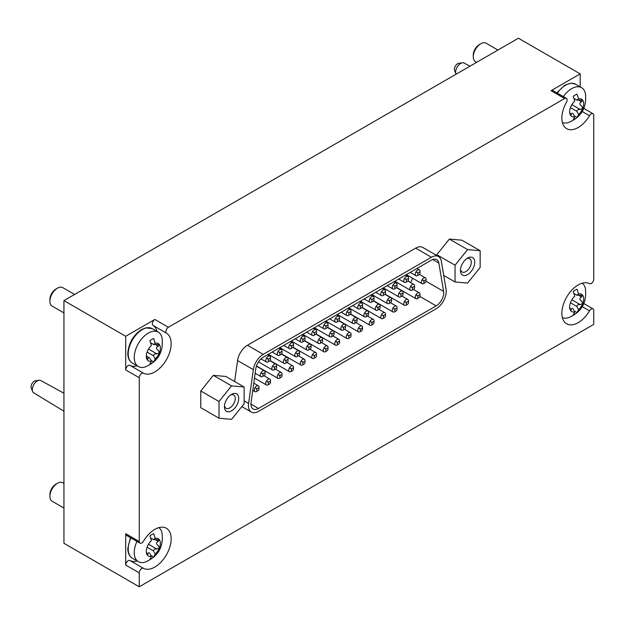 <?xml version="1.0" encoding="UTF-8"?>
<svg xmlns="http://www.w3.org/2000/svg" width="625" height="625" viewBox="0 0 625 625"><rect width="100%" height="100%" fill="white"/><g stroke="black" fill="none" stroke-linecap="round" stroke-linejoin="round"><path stroke-width="0.94" d="M438.531 256.539A14.203 8.203 120 0 0 431.43 257.242L263.219 354.359A14.203 8.203 120 0 0 253.328 369.656L248.578 403.477A14.203 8.203 120 0 0 251.367 412.078A14.203 8.203 120 0 0 258.477 411.375L436.172 308.781A14.203 8.203 120 0 0 446.062 289.461L441.32 261.117A14.203 8.203 120 0 0 438.531 256.539L422.758 247.438A14.203 8.203 120 0 0 415.656 248.141L247.453 345.258A14.203 8.203 120 0 0 237.562 360.547L234.617 381.508M140 543.164L126.438 535.336A3.555 2.047 120 0 1 125.703 533.711L125.703 565.055A3.555 2.047 120 0 1 127.234 561.5A3.555 2.047 120 0 1 129.953 560.508L143.516 568.336A23.078 13.328 120 0 0 166.484 554.695A23.078 13.328 120 0 0 166.375 528.234A23.078 13.328 120 0 0 143.516 541.172A3.555 2.047 120 0 1 140 543.164A3.555 2.047 120 0 1 139.266 541.539L139.266 377.75A3.555 2.047 120 0 1 140.789 374.195A3.555 2.047 120 0 1 143.516 373.203A23.078 13.328 120 0 0 166.375 359.75A23.078 13.328 120 0 0 166.594 333.234A3.555 2.047 120 0 1 166.094 330.375A3.555 2.047 120 0 1 168.406 327.281L564.609 98.531A3.555 2.047 120 0 1 566.383 98.352A3.555 2.047 120 0 1 566.422 102.398A23.078 13.328 120 0 0 566.641 128.664A23.078 13.328 120 0 0 589.5 115.719A3.555 2.047 120 0 1 593.016 113.727A3.555 2.047 120 0 1 593.75 115.352L593.75 279.148A3.555 2.047 120 0 1 592.219 282.695A3.555 2.047 120 0 1 589.5 283.688A23.078 13.328 120 0 0 566.531 297.336A23.078 13.328 120 0 0 566.641 323.789A23.078 13.328 120 0 0 589.5 310.852A3.555 2.047 120 0 1 593.016 308.859A3.555 2.047 120 0 1 593.75 310.484L593.75 324.391L139.266 586.781L63.938 543.297L63.938 300.609L518.422 38.219L580.188 73.875L551.055 90.703L564.609 98.531M143.516 568.336A3.555 2.047 120 0 0 140.789 569.328A3.555 2.047 120 0 0 139.266 572.883L139.266 586.781M225.891 376.469L213.336 375.352L200.781 390.969L200.781 407.703L219.016 418.234L231.57 419.352L244.125 403.734L244.125 386.992L225.891 376.469M480.156 250.727L467.602 249.602L455.047 265.219L455.047 281.961L467.602 283.078L480.156 267.461L480.156 250.727L461.922 240.195L449.367 239.078L436.812 254.695L436.812 255.555M157.078 331.422A23.078 13.328 120 0 0 153.031 325.406A3.555 2.047 120 0 1 152.531 322.547A3.555 2.047 120 0 1 154.844 319.453L125.703 336.273L63.938 300.609M125.703 336.273L125.703 369.922L139.266 377.75M580.188 86.867L580.188 73.875M566.383 98.352L552.828 90.523A3.555 2.047 120 0 0 551.055 90.703M125.703 369.922A3.555 2.047 120 0 1 127.234 366.367A3.555 2.047 120 0 1 129.953 365.375A23.078 13.328 120 0 0 137.188 365.867M129.953 560.508A23.078 13.328 120 0 0 137.188 561M63.938 411.188L33.719 392.852A7.102 4.102 -60 0 1 32.617 391.484A7.102 4.102 -60 0 1 37.32 380.922A7.102 4.102 -60 0 1 39.086 380.273A7.102 4.102 -60 0 1 40.82 380.547L63.938 393.227M32.617 391.484L31.25 388.078A4.617 2.664 -60 0 1 32 383.648A4.617 2.664 -60 0 1 35.453 380.797L39.086 380.273M456.062 74.219A7.102 4.102 -60 0 1 455.969 74A7.102 4.102 -60 0 1 460.672 63.438A7.102 4.102 -60 0 1 462.437 62.789A7.102 4.102 -60 0 1 464.172 63.062L469.922 66.219M455.969 74L454.602 70.594A4.617 2.664 -60 0 1 455.344 66.164A4.617 2.664 -60 0 1 458.805 63.305L462.437 62.789M244.125 386.992L231.57 385.875L213.336 375.352M231.57 385.875L219.016 401.492L200.781 390.969M219.016 401.492L219.016 418.234M231.57 410.859A10.102 5.836 -60 0 1 224.422 406.734A10.102 5.836 -60 0 1 231.57 394.367A10.102 5.836 -60 0 1 238.711 398.492A10.102 5.836 -60 0 1 231.57 410.859M467.602 249.602L449.367 239.078M455.047 265.219L436.812 254.695M455.047 281.961L443.711 275.414M467.602 274.586A10.102 5.836 -60 0 1 460.453 270.469A10.102 5.836 -60 0 1 467.602 258.094A10.102 5.836 -60 0 1 474.742 262.219A10.102 5.836 -60 0 1 467.602 274.586M258.477 408.477L436.172 305.883A10.656 6.148 120 0 0 443.594 291.391L438.844 263.047A10.656 6.148 120 0 0 436.75 259.617A10.656 6.148 120 0 0 431.43 260.141L263.219 357.258A10.656 6.148 120 0 0 255.797 368.727L251.055 402.555A10.656 6.148 120 0 0 253.148 409.008A10.656 6.148 120 0 0 258.477 408.477L250.938 404.125M410.602 282.57A10.656 6.148 120 0 0 412.445 278.148M230.641 394.969A7.656 4.422 -60 0 1 233.664 394.984A7.656 4.422 -60 0 1 234.844 401.117A7.656 4.422 -60 0 1 229.836 407.867A7.656 4.422 -60 0 1 226.008 408.25A7.656 4.422 -60 0 1 224.484 405.633M466.672 258.695A7.656 4.422 -60 0 1 469.695 258.711A7.656 4.422 -60 0 1 470.875 264.852A7.656 4.422 -60 0 1 465.867 271.594A7.656 4.422 -60 0 1 462.039 271.977A7.656 4.422 -60 0 1 460.516 269.367M424.477 282.953A3.375 1.945 -60 0 1 423.734 283.523A3.375 1.945 -60 0 1 422.047 283.688A3.375 1.945 -60 0 1 422.047 279.789A3.375 1.945 -60 0 1 425.422 277.844A3.375 1.945 -60 0 1 426 280.32M424.984 282.797A1.602 0.922 -60 0 1 424.008 281.406A1.602 0.922 -60 0 1 425.969 280.273A1.602 0.922 -60 0 1 424.984 282.797M412.977 289.586A3.375 1.945 -60 0 1 412.234 290.156A3.375 1.945 -60 0 1 410.547 290.328A3.375 1.945 -60 0 1 410.547 286.43A3.375 1.945 -60 0 1 413.922 284.484A3.375 1.945 -60 0 1 414.5 286.961M413.484 289.438A1.602 0.922 -60 0 1 412.508 288.039A1.602 0.922 -60 0 1 414.469 286.914A1.602 0.922 -60 0 1 413.484 289.438L419.344 292.836A3.375 1.945 -60 0 1 419.922 295.312M401.477 296.227A3.375 1.945 -60 0 1 400.734 296.797A3.375 1.945 -60 0 1 399.047 296.969A3.375 1.945 -60 0 1 399.047 293.07A3.375 1.945 -60 0 1 402.422 291.125A3.375 1.945 -60 0 1 403 293.602M401.984 296.078A1.602 0.922 -60 0 1 401.008 294.68A1.602 0.922 -60 0 1 402.969 293.555A1.602 0.922 -60 0 1 401.984 296.078M389.977 302.867A3.375 1.945 -60 0 1 389.234 303.438A3.375 1.945 -60 0 1 387.547 303.609A3.375 1.945 -60 0 1 387.547 299.711A3.375 1.945 -60 0 1 390.914 297.766A3.375 1.945 -60 0 1 391.5 300.242M390.484 302.711A1.602 0.922 -60 0 1 389.508 301.32A1.602 0.922 -60 0 1 391.469 300.195A1.602 0.922 -60 0 1 390.484 302.711M378.477 309.508A3.375 1.945 -60 0 1 377.734 310.078A3.375 1.945 -60 0 1 376.047 310.242A3.375 1.945 -60 0 1 376.047 306.352A3.375 1.945 -60 0 1 379.414 304.406A3.375 1.945 -60 0 1 379.992 306.883M378.984 309.352A1.602 0.922 -60 0 1 378.008 307.961A1.602 0.922 -60 0 1 379.969 306.828A1.602 0.922 -60 0 1 378.984 309.352M366.977 316.148A3.375 1.945 -60 0 1 366.234 316.719A3.375 1.945 -60 0 1 364.547 316.883A3.375 1.945 -60 0 1 364.547 312.992A3.375 1.945 -60 0 1 367.914 311.039A3.375 1.945 -60 0 1 368.492 313.523M367.484 315.992A1.602 0.922 -60 0 1 366.508 314.602A1.602 0.922 -60 0 1 368.461 313.469A1.602 0.922 -60 0 1 367.484 315.992M355.477 322.789A3.375 1.945 -60 0 1 354.727 323.359A3.375 1.945 -60 0 1 353.047 323.523A3.375 1.945 -60 0 1 353.047 319.633A3.375 1.945 -60 0 1 356.414 317.68A3.375 1.945 -60 0 1 356.992 320.156M355.984 322.633A1.602 0.922 -60 0 1 355.008 321.242A1.602 0.922 -60 0 1 356.961 320.109A1.602 0.922 -60 0 1 355.984 322.633M343.977 329.43A3.375 1.945 -60 0 1 343.227 330A3.375 1.945 -60 0 1 341.547 330.164A3.375 1.945 -60 0 1 341.547 326.266A3.375 1.945 -60 0 1 344.914 324.32A3.375 1.945 -60 0 1 345.492 326.797M344.484 329.273A1.602 0.922 -60 0 1 343.508 327.883A1.602 0.922 -60 0 1 345.461 326.75A1.602 0.922 -60 0 1 344.484 329.273M332.477 336.062A3.375 1.945 -60 0 1 331.727 336.641A3.375 1.945 -60 0 1 330.047 336.805A3.375 1.945 -60 0 1 330.047 332.906A3.375 1.945 -60 0 1 333.414 330.961A3.375 1.945 -60 0 1 333.992 333.438M332.984 335.914A1.602 0.922 -60 0 1 332.008 334.523A1.602 0.922 -60 0 1 333.961 333.391A1.602 0.922 -60 0 1 332.984 335.914M320.977 342.703A3.375 1.945 -60 0 1 320.227 343.273A3.375 1.945 -60 0 1 318.539 343.445A3.375 1.945 -60 0 1 318.539 339.547A3.375 1.945 -60 0 1 321.914 337.602A3.375 1.945 -60 0 1 322.492 340.078M321.484 342.555A1.602 0.922 -60 0 1 320.508 341.156A1.602 0.922 -60 0 1 322.461 340.031A1.602 0.922 -60 0 1 321.484 342.555M309.477 349.344A3.375 1.945 -60 0 1 308.727 349.914A3.375 1.945 -60 0 1 307.039 350.086A3.375 1.945 -60 0 1 307.039 346.188A3.375 1.945 -60 0 1 310.414 344.242A3.375 1.945 -60 0 1 310.992 346.719M309.984 349.195A1.602 0.922 -60 0 1 309.008 347.797A1.602 0.922 -60 0 1 310.961 346.672A1.602 0.922 -60 0 1 309.984 349.195M297.977 355.984A3.375 1.945 -60 0 1 297.227 356.555A3.375 1.945 -60 0 1 295.539 356.727A3.375 1.945 -60 0 1 295.539 352.828A3.375 1.945 -60 0 1 298.914 350.883A3.375 1.945 -60 0 1 299.492 353.359M298.484 355.828A1.602 0.922 -60 0 1 297.508 354.438A1.602 0.922 -60 0 1 299.461 353.312A1.602 0.922 -60 0 1 298.484 355.828M286.477 362.625A3.375 1.945 -60 0 1 285.727 363.195A3.375 1.945 -60 0 1 284.039 363.359A3.375 1.945 -60 0 1 284.039 359.469A3.375 1.945 -60 0 1 287.414 357.523A3.375 1.945 -60 0 1 287.992 360M286.984 362.469A1.602 0.922 -60 0 1 286.008 361.078A1.602 0.922 -60 0 1 287.961 359.945A1.602 0.922 -60 0 1 286.984 362.469M274.977 369.266A3.375 1.945 -60 0 1 274.227 369.836A3.375 1.945 -60 0 1 272.539 370A3.375 1.945 -60 0 1 272.539 366.109A3.375 1.945 -60 0 1 275.914 364.156A3.375 1.945 -60 0 1 276.492 366.641M275.484 369.109A1.602 0.922 -60 0 1 274.508 367.719A1.602 0.922 -60 0 1 276.461 366.586A1.602 0.922 -60 0 1 275.484 369.109L281.336 372.508A3.375 1.945 -60 0 1 281.914 374.984M263.477 375.906A3.375 1.945 -60 0 1 262.727 376.477A3.375 1.945 -60 0 1 261.039 376.641A3.375 1.945 -60 0 1 261.039 372.75A3.375 1.945 -60 0 1 264.414 370.797A3.375 1.945 -60 0 1 264.992 373.273M263.984 375.75A1.602 0.922 -60 0 1 263.008 374.359A1.602 0.922 -60 0 1 264.961 373.227A1.602 0.922 -60 0 1 263.984 375.75L269.836 379.148A3.375 1.945 -60 0 1 270.414 381.625M418.406 274.977A3.375 1.945 -60 0 1 417.656 275.547A3.375 1.945 -60 0 1 415.969 275.711A3.375 1.945 -60 0 1 415.969 271.82A3.375 1.945 -60 0 1 419.344 269.867A3.375 1.945 -60 0 1 419.922 272.352M418.914 274.82A1.602 0.922 -60 0 1 417.93 273.43A1.602 0.922 -60 0 1 419.891 272.297A1.602 0.922 -60 0 1 418.914 274.82M406.906 281.617A3.375 1.945 -60 0 1 406.156 282.188A3.375 1.945 -60 0 1 404.469 282.352A3.375 1.945 -60 0 1 404.469 278.461A3.375 1.945 -60 0 1 407.844 276.508A3.375 1.945 -60 0 1 408.422 278.984M407.414 281.461A1.602 0.922 -60 0 1 406.43 280.07A1.602 0.922 -60 0 1 408.391 278.938A1.602 0.922 -60 0 1 407.414 281.461M395.406 288.258A3.375 1.945 -60 0 1 394.656 288.828A3.375 1.945 -60 0 1 392.969 288.992A3.375 1.945 -60 0 1 392.969 285.094A3.375 1.945 -60 0 1 396.344 283.148A3.375 1.945 -60 0 1 396.922 285.625M395.914 288.102A1.602 0.922 -60 0 1 394.93 286.711A1.602 0.922 -60 0 1 396.891 285.578A1.602 0.922 -60 0 1 395.914 288.102M383.906 294.898A3.375 1.945 -60 0 1 383.156 295.469A3.375 1.945 -60 0 1 381.469 295.633A3.375 1.945 -60 0 1 381.469 291.734A3.375 1.945 -60 0 1 384.844 289.789A3.375 1.945 -60 0 1 385.422 292.266M384.406 294.742A1.602 0.922 -60 0 1 383.43 293.352A1.602 0.922 -60 0 1 385.391 292.219A1.602 0.922 -60 0 1 384.406 294.742M372.406 301.531A3.375 1.945 -60 0 1 371.656 302.102A3.375 1.945 -60 0 1 369.969 302.273A3.375 1.945 -60 0 1 369.969 298.375A3.375 1.945 -60 0 1 373.344 296.43A3.375 1.945 -60 0 1 373.922 298.906M372.906 301.383A1.602 0.922 -60 0 1 371.93 299.984A1.602 0.922 -60 0 1 373.891 298.859A1.602 0.922 -60 0 1 372.906 301.383M360.898 308.172A3.375 1.945 -60 0 1 360.156 308.742A3.375 1.945 -60 0 1 358.469 308.914A3.375 1.945 -60 0 1 358.469 305.016A3.375 1.945 -60 0 1 361.844 303.07A3.375 1.945 -60 0 1 362.422 305.547M361.406 308.023A1.602 0.922 -60 0 1 360.43 306.625A1.602 0.922 -60 0 1 362.391 305.5A1.602 0.922 -60 0 1 361.406 308.023M349.398 314.812A3.375 1.945 -60 0 1 348.656 315.383A3.375 1.945 -60 0 1 346.969 315.555A3.375 1.945 -60 0 1 346.969 311.656A3.375 1.945 -60 0 1 350.344 309.711A3.375 1.945 -60 0 1 350.922 312.188M349.906 314.656A1.602 0.922 -60 0 1 348.93 313.266A1.602 0.922 -60 0 1 350.891 312.141A1.602 0.922 -60 0 1 349.906 314.656M337.898 321.453A3.375 1.945 -60 0 1 337.156 322.023A3.375 1.945 -60 0 1 335.469 322.188A3.375 1.945 -60 0 1 335.469 318.297A3.375 1.945 -60 0 1 338.844 316.352A3.375 1.945 -60 0 1 339.422 318.828M338.406 321.297A1.602 0.922 -60 0 1 337.43 319.906A1.602 0.922 -60 0 1 339.391 318.773A1.602 0.922 -60 0 1 338.406 321.297M326.398 328.094A3.375 1.945 -60 0 1 325.656 328.664A3.375 1.945 -60 0 1 323.969 328.828A3.375 1.945 -60 0 1 323.969 324.938A3.375 1.945 -60 0 1 327.344 322.984A3.375 1.945 -60 0 1 327.922 325.469M326.906 327.938A1.602 0.922 -60 0 1 325.93 326.547A1.602 0.922 -60 0 1 327.891 325.414A1.602 0.922 -60 0 1 326.906 327.938M314.898 334.734A3.375 1.945 -60 0 1 314.156 335.305A3.375 1.945 -60 0 1 312.469 335.469A3.375 1.945 -60 0 1 312.469 331.578A3.375 1.945 -60 0 1 315.836 329.625A3.375 1.945 -60 0 1 316.422 332.102M315.406 334.578A1.602 0.922 -60 0 1 314.43 333.188A1.602 0.922 -60 0 1 316.391 332.055A1.602 0.922 -60 0 1 315.406 334.578M303.398 341.375A3.375 1.945 -60 0 1 302.656 341.945A3.375 1.945 -60 0 1 300.969 342.109A3.375 1.945 -60 0 1 300.969 338.211A3.375 1.945 -60 0 1 304.336 336.266A3.375 1.945 -60 0 1 304.914 338.742M303.906 341.219A1.602 0.922 -60 0 1 302.93 339.828A1.602 0.922 -60 0 1 304.883 338.695A1.602 0.922 -60 0 1 303.906 341.219M291.898 348.008A3.375 1.945 -60 0 1 291.156 348.586A3.375 1.945 -60 0 1 289.469 348.75A3.375 1.945 -60 0 1 289.469 344.852A3.375 1.945 -60 0 1 292.836 342.906A3.375 1.945 -60 0 1 293.414 345.383M292.406 347.859A1.602 0.922 -60 0 1 291.43 346.469A1.602 0.922 -60 0 1 293.383 345.336A1.602 0.922 -60 0 1 292.406 347.859M280.398 354.648A3.375 1.945 -60 0 1 279.648 355.219A3.375 1.945 -60 0 1 277.969 355.391A3.375 1.945 -60 0 1 277.969 351.492A3.375 1.945 -60 0 1 281.336 349.547A3.375 1.945 -60 0 1 281.914 352.023M280.906 354.5A1.602 0.922 -60 0 1 279.93 353.102A1.602 0.922 -60 0 1 281.883 351.977A1.602 0.922 -60 0 1 280.906 354.5M268.898 361.289A3.375 1.945 -60 0 1 268.148 361.859A3.375 1.945 -60 0 1 266.469 362.031A3.375 1.945 -60 0 1 266.469 358.133A3.375 1.945 -60 0 1 269.836 356.188A3.375 1.945 -60 0 1 270.414 358.664M269.406 361.141A1.602 0.922 -60 0 1 268.43 359.742A1.602 0.922 -60 0 1 270.383 358.617A1.602 0.922 -60 0 1 269.406 361.141M418.406 297.938A3.375 1.945 -60 0 1 417.656 298.508A3.375 1.945 -60 0 1 415.969 298.68A3.375 1.945 -60 0 1 415.969 294.781A3.375 1.945 -60 0 1 419.344 292.836M418.914 297.789A1.602 0.922 -60 0 1 417.93 296.391A1.602 0.922 -60 0 1 419.891 295.266A1.602 0.922 -60 0 1 418.914 297.789M406.906 304.578A3.375 1.945 -60 0 1 406.156 305.148A3.375 1.945 -60 0 1 404.469 305.32A3.375 1.945 -60 0 1 404.469 301.422A3.375 1.945 -60 0 1 407.844 299.477A3.375 1.945 -60 0 1 408.422 301.953M407.414 304.422A1.602 0.922 -60 0 1 406.43 303.031A1.602 0.922 -60 0 1 408.391 301.906A1.602 0.922 -60 0 1 407.414 304.422M395.406 311.219A3.375 1.945 -60 0 1 394.656 311.789A3.375 1.945 -60 0 1 392.969 311.953A3.375 1.945 -60 0 1 392.969 308.062A3.375 1.945 -60 0 1 396.344 306.117A3.375 1.945 -60 0 1 396.922 308.594M395.914 311.062A1.602 0.922 -60 0 1 394.93 309.672A1.602 0.922 -60 0 1 396.891 308.539A1.602 0.922 -60 0 1 395.914 311.062M383.906 317.859A3.375 1.945 -60 0 1 383.156 318.43A3.375 1.945 -60 0 1 381.469 318.594A3.375 1.945 -60 0 1 381.469 314.703A3.375 1.945 -60 0 1 384.844 312.75A3.375 1.945 -60 0 1 385.422 315.234M384.406 317.703A1.602 0.922 -60 0 1 383.43 316.312A1.602 0.922 -60 0 1 385.391 315.18A1.602 0.922 -60 0 1 384.406 317.703M372.406 324.5A3.375 1.945 -60 0 1 371.656 325.07A3.375 1.945 -60 0 1 369.969 325.234A3.375 1.945 -60 0 1 369.969 321.344A3.375 1.945 -60 0 1 373.344 319.391A3.375 1.945 -60 0 1 373.922 321.867M372.906 324.344A1.602 0.922 -60 0 1 371.93 322.953A1.602 0.922 -60 0 1 373.891 321.82A1.602 0.922 -60 0 1 372.906 324.344M360.898 331.141A3.375 1.945 -60 0 1 360.156 331.711A3.375 1.945 -60 0 1 358.469 331.875A3.375 1.945 -60 0 1 358.469 327.977A3.375 1.945 -60 0 1 361.844 326.031A3.375 1.945 -60 0 1 362.422 328.508M361.406 330.984A1.602 0.922 -60 0 1 360.43 329.594A1.602 0.922 -60 0 1 362.391 328.461A1.602 0.922 -60 0 1 361.406 330.984M349.398 337.773A3.375 1.945 -60 0 1 348.656 338.352A3.375 1.945 -60 0 1 346.969 338.516A3.375 1.945 -60 0 1 346.969 334.617A3.375 1.945 -60 0 1 350.344 332.672A3.375 1.945 -60 0 1 350.922 335.148M349.906 337.625A1.602 0.922 -60 0 1 348.93 336.234A1.602 0.922 -60 0 1 350.891 335.102A1.602 0.922 -60 0 1 349.906 337.625M337.898 344.414A3.375 1.945 -60 0 1 337.156 344.984A3.375 1.945 -60 0 1 335.469 345.156A3.375 1.945 -60 0 1 335.469 341.258A3.375 1.945 -60 0 1 338.844 339.312A3.375 1.945 -60 0 1 339.422 341.789M338.406 344.266A1.602 0.922 -60 0 1 337.43 342.867A1.602 0.922 -60 0 1 339.391 341.742A1.602 0.922 -60 0 1 338.406 344.266M326.398 351.055A3.375 1.945 -60 0 1 325.656 351.625A3.375 1.945 -60 0 1 323.969 351.797A3.375 1.945 -60 0 1 323.969 347.898A3.375 1.945 -60 0 1 327.344 345.953A3.375 1.945 -60 0 1 327.922 348.43M326.906 350.898A1.602 0.922 -60 0 1 325.93 349.508A1.602 0.922 -60 0 1 327.891 348.383A1.602 0.922 -60 0 1 326.906 350.898M314.898 357.695A3.375 1.945 -60 0 1 314.156 358.266A3.375 1.945 -60 0 1 312.469 358.438A3.375 1.945 -60 0 1 312.469 354.539A3.375 1.945 -60 0 1 315.836 352.594A3.375 1.945 -60 0 1 316.422 355.07M315.406 357.539A1.602 0.922 -60 0 1 314.43 356.148A1.602 0.922 -60 0 1 316.391 355.023A1.602 0.922 -60 0 1 315.406 357.539M303.398 364.336A3.375 1.945 -60 0 1 302.656 364.906A3.375 1.945 -60 0 1 300.969 365.07A3.375 1.945 -60 0 1 300.969 361.18A3.375 1.945 -60 0 1 304.336 359.227A3.375 1.945 -60 0 1 304.914 361.711M303.906 364.18A1.602 0.922 -60 0 1 302.93 362.789A1.602 0.922 -60 0 1 304.883 361.656A1.602 0.922 -60 0 1 303.906 364.18M291.898 370.977A3.375 1.945 -60 0 1 291.156 371.547A3.375 1.945 -60 0 1 289.469 371.711A3.375 1.945 -60 0 1 289.469 367.82A3.375 1.945 -60 0 1 292.836 365.867A3.375 1.945 -60 0 1 293.414 368.344M292.406 370.82A1.602 0.922 -60 0 1 291.43 369.43A1.602 0.922 -60 0 1 293.383 368.297A1.602 0.922 -60 0 1 292.406 370.82M280.398 377.617A3.375 1.945 -60 0 1 279.648 378.188A3.375 1.945 -60 0 1 277.969 378.352A3.375 1.945 -60 0 1 277.969 374.461A3.375 1.945 -60 0 1 281.336 372.508M280.906 377.461A1.602 0.922 -60 0 1 279.93 376.07A1.602 0.922 -60 0 1 281.883 374.938A1.602 0.922 -60 0 1 280.906 377.461M268.898 384.258A3.375 1.945 -60 0 1 268.148 384.828A3.375 1.945 -60 0 1 266.469 384.992A3.375 1.945 -60 0 1 266.469 381.094A3.375 1.945 -60 0 1 269.836 379.148M269.406 384.102A1.602 0.922 -60 0 1 268.43 382.711A1.602 0.922 -60 0 1 270.383 381.578A1.602 0.922 -60 0 1 269.406 384.102M257.398 390.891A3.375 1.945 -60 0 1 256.648 391.461A3.375 1.945 -60 0 1 254.969 391.633A3.375 1.945 -60 0 1 254.961 387.734A3.375 1.945 -60 0 1 258.336 385.789A3.375 1.945 -60 0 1 258.914 388.266M257.906 390.742A1.602 0.922 -60 0 1 256.93 389.352A1.602 0.922 -60 0 1 258.883 388.219A1.602 0.922 -60 0 1 257.906 390.742M574.32 115.922L577.062 117.5A14.562 8.406 -60 0 1 573.242 119.703L574.766 116.719L572.992 113.539C571.812 112.945 571.242 113.312 571.281 114.648L570.586 115.375L569.914 112.703M570.438 107.656L576.812 111.336L578.586 114.516L577.062 117.5M576.812 111.336C577.328 109.758 578.469 109.141 580.219 109.492L582.766 108.344A9.945 5.742 -60 0 1 578.586 114.516M570.773 115.555L570.586 115.375A9.945 5.742 -60 0 1 569.648 111.859A9.945 5.742 -60 0 1 570.586 107.258A9.945 5.742 -60 0 1 574.766 101.086L573.242 96.344A14.562 8.406 -60 0 1 577.062 94.141L578.586 98.883L576.812 100.016L574.008 98.398L576.859 100.055L582.766 100.227A9.945 5.742 -60 0 1 582.766 108.344L581.648 106M582.5 100L581.586 101.828C579.297 103.031 579.297 104.406 581.586 105.961L581.328 105.812M578.586 98.883A9.945 5.742 -60 0 1 582.766 100.227M574.766 116.719A9.945 5.742 -60 0 1 570.586 115.375M563.344 96.602A19.883 11.484 -60 0 1 581.594 87.68A19.883 11.484 -60 0 1 585.336 93.25C587.156 107.336 581.516 117.109 568.406 122.578A19.883 11.484 -60 0 1 562.367 122.453M476.633 62.344L475.461 61.664A10.656 6.148 -60 0 1 473.258 56.789A10.656 6.148 -60 0 1 480.789 43.742A10.656 6.148 -60 0 1 486.117 43.219L497.938 50.039M473.258 56.789L473.258 55.016A8.477 4.891 -60 0 1 479.25 44.633L480.789 43.742M150.969 360.336L153.711 361.922A14.562 8.406 -60 0 1 149.891 364.125L151.414 361.133L149.641 357.953C148.461 357.359 147.891 357.734 147.93 359.07L147.234 359.797L146.562 357.125M146.453 356.117L149.352 357.789M147.086 352.07L153.461 355.75L155.234 358.93L153.711 361.922M153.461 355.75C153.977 354.172 155.117 353.562 156.867 353.906L159.414 352.766A9.945 5.742 -60 0 1 155.234 358.93M153.508 344.469L159.414 344.648A9.945 5.742 -60 0 1 159.414 352.766L158.297 350.422M159.148 344.414L158.234 346.25C155.945 347.453 155.945 348.828 158.234 350.383L157.977 350.234M150.656 342.82L153.461 344.438L155.234 343.305L153.711 338.555A14.562 8.406 -60 0 0 149.891 340.758L151.414 345.508A9.945 5.742 -60 0 0 147.234 351.68A9.945 5.742 -60 0 0 146.297 356.281A9.945 5.742 -60 0 0 147.234 359.797L147.422 359.977M146.453 356.102L149.641 357.953M155.234 343.305A9.945 5.742 -60 0 1 159.414 344.648M151.414 361.133A9.945 5.742 -60 0 1 147.234 359.797M134.242 357.438A19.883 11.484 -60 0 1 142.922 337.43A19.883 11.484 -60 0 1 158.242 332.102A19.883 11.484 -60 0 1 161.984 337.672C163.805 351.758 158.164 361.531 145.055 366.992A19.883 11.484 -60 0 1 138.359 366.539A19.883 11.484 -60 0 1 134.242 357.438M63.938 312.914L52.109 306.086A10.656 6.148 -60 0 1 49.906 301.211A10.656 6.148 -60 0 1 57.438 288.164A10.656 6.148 -60 0 1 62.766 287.633L74.586 294.461M49.906 301.211L49.906 299.43A8.477 4.891 -60 0 1 55.898 289.055L57.438 288.164M574.32 311.055L577.062 312.633A14.562 8.406 -60 0 1 573.242 314.836L574.766 311.852L572.992 308.672C571.812 308.078 571.242 308.445 571.281 309.781L570.586 310.508L569.914 307.836M570.438 302.789L576.812 306.469L578.586 309.648L577.062 312.633M576.812 306.469C577.328 304.891 578.469 304.273 580.219 304.625L582.766 303.477A9.945 5.742 -60 0 1 578.586 309.648M574.016 293.547L576.859 295.188L582.766 295.359A9.945 5.742 -60 0 1 582.766 303.477L581.648 301.133M582.5 295.133L581.586 296.961C579.297 298.164 579.297 299.539 581.586 301.094L581.328 300.945M574.008 293.531L576.812 295.148L578.586 294.016L577.062 289.273A14.562 8.406 -60 0 0 573.242 291.477L574.766 296.219A9.945 5.742 -60 0 0 570.586 302.391A9.945 5.742 -60 0 0 569.648 306.992A9.945 5.742 -60 0 0 570.586 310.508L570.773 310.688M578.586 294.016A9.945 5.742 -60 0 1 582.766 295.359M574.766 311.852A9.945 5.742 -60 0 1 570.586 310.508M582.211 283.211A19.883 11.484 -60 0 1 585.336 288.383C587.156 302.469 581.516 312.242 568.406 317.711A19.883 11.484 -60 0 1 562.367 317.586M150.969 555.469L153.711 557.055A14.562 8.406 -60 0 1 149.891 559.258L151.414 556.266L149.641 553.086C148.461 552.492 147.891 552.867 147.93 554.203L147.234 554.93L146.562 552.25M147.086 547.203L153.461 550.883L155.234 554.062L153.711 557.055M153.461 550.883C153.977 549.305 155.117 548.695 156.867 549.039L159.414 547.898A9.945 5.742 -60 0 1 155.234 554.062M147.422 555.109L147.234 554.93A9.945 5.742 -60 0 1 146.297 551.414A9.945 5.742 -60 0 1 147.234 546.805A9.945 5.742 -60 0 1 151.414 540.641L149.891 535.891A14.562 8.406 -60 0 1 153.711 533.688L155.234 538.438L153.461 539.57L150.656 537.953L153.508 539.609L159.414 539.781A9.945 5.742 -60 0 1 159.414 547.898L158.297 545.555M159.148 539.547L158.234 541.383C155.945 542.586 155.945 543.961 158.234 545.516L157.977 545.367M155.234 538.438A9.945 5.742 -60 0 1 159.414 539.781M151.414 556.266A9.945 5.742 -60 0 1 147.234 554.93M158.859 527.633A19.883 11.484 -60 0 1 161.984 532.805C163.805 546.883 158.164 556.664 145.055 562.125A19.883 11.484 -60 0 1 138.359 561.672A19.883 11.484 -60 0 1 134.242 552.57A19.883 11.484 -60 0 1 136.961 541.406M63.938 508.047L52.109 501.219A10.656 6.148 -60 0 1 49.906 496.344A10.656 6.148 -60 0 1 57.438 483.297A10.656 6.148 -60 0 1 62.766 482.766L63.938 483.445M49.906 496.344L49.906 494.562A8.477 4.891 -60 0 1 55.898 484.18L57.438 483.297M154.844 319.453L168.406 327.281M125.703 565.055L139.266 572.883M125.703 533.711L139.266 541.539M582.227 306.656L589.5 310.852M582.227 111.523L589.5 115.719M153.031 325.406L166.594 333.234M129.953 365.375L143.516 373.203M431.43 257.242L415.656 248.141M263.219 354.359L247.453 345.258M253.328 369.656L237.562 360.547M248.578 403.477L244.125 400.898M432.734 259.523L438.844 263.047M426.062 281.273L443.594 291.391M419.914 296.5L436.172 305.883M571.859 104.664L580.219 109.492M578.609 100.109L581.586 101.828M570.102 113.969L571.281 114.648M557.32 93.117A19.883 11.484 -60 0 1 575.57 84.203L571.133 83.148L564.758 85.203L556.805 92.82M148.508 349.086L156.867 353.906M155.258 344.531L158.234 346.25M146.75 358.383L147.93 359.07M128.219 353.961A19.883 11.484 -60 0 1 136.898 333.945A19.883 11.484 -60 0 1 152.219 328.617L145.75 327.844L141.414 329.625C133.211 335.227 128.68 343.148 127.797 353.383C127.883 358.07 129.398 361.305 132.336 363.062A19.883 11.484 -60 0 1 128.219 353.961M571.859 299.797L580.219 304.625M578.609 295.242L581.586 296.961M570.102 309.102L571.281 309.781M148.508 544.219L156.867 549.039M155.258 539.664L158.234 541.383M146.75 553.516L147.93 554.203M138.359 561.672L132.336 558.195A19.883 11.484 -60 0 1 128.219 549.094A19.883 11.484 -60 0 1 130.93 537.93M583.82 303.555L593.016 308.859M583.82 108.422L593.016 113.727M251.367 412.078L241.836 406.578M425.422 277.844L419.422 274.383M422.047 283.688L406.344 274.625M422.844 280.531L423.086 280.102L422.844 280.531M424.281 281.078L423.187 280.453L424.281 281.078M413.922 284.484L407.922 281.023M410.547 290.328L394.844 281.266M411.344 287.172L411.586 286.742L411.344 287.172M412.781 287.719L411.688 287.086L412.781 287.719M402.422 291.125L396.422 287.664M399.047 296.969L383.344 287.906M399.844 293.812L400.086 293.383L399.844 293.812M401.281 294.359L400.188 293.727L401.281 294.359M390.914 297.766L384.922 294.305M387.547 303.609L371.844 294.539M388.344 300.453L388.586 300.016L388.344 300.453M389.781 301L388.688 300.367L389.781 301M379.414 304.406L373.422 300.945M376.047 310.242L360.344 301.18M376.844 307.094L377.086 306.656L376.844 307.094M378.281 307.641L377.18 307.008L378.281 307.641M367.914 311.039L361.922 307.578M364.547 316.883L348.844 307.82M365.344 313.734L365.586 313.297L365.344 313.734M366.781 314.281L365.68 313.648L366.781 314.281M356.414 317.68L350.422 314.219M353.047 323.523L337.344 314.461M353.844 320.367L354.086 319.938L353.844 320.367M355.281 320.922L354.18 320.289L355.281 320.922M344.914 324.32L338.922 320.859M341.547 330.164L325.844 321.102M342.344 327.008L342.586 326.578L342.344 327.008M343.773 327.562L342.68 326.93L343.773 327.562M333.414 330.961L327.422 327.5M330.047 336.805L314.344 327.742M330.844 333.648L331.086 333.219L330.844 333.648M332.273 334.195L331.18 333.57L332.273 334.195M321.914 337.602L315.922 334.141M318.539 343.445L302.844 334.383M319.344 340.289L319.586 339.859L319.344 340.289M320.773 340.836L319.68 340.203L320.773 340.836M310.414 344.242L304.422 340.781M307.039 350.086L291.344 341.023M307.844 346.93L308.086 346.5L307.844 346.93M309.273 347.477L308.18 346.844L309.273 347.477M298.914 350.883L292.922 347.422M295.539 356.727L279.844 347.656M296.344 353.57L296.586 353.133L296.344 353.57M297.773 354.117L296.68 353.484L297.773 354.117M287.414 357.523L281.422 354.055M284.039 363.359L268.344 354.297M284.844 360.211L285.086 359.773L284.844 360.211M286.273 360.758L285.18 360.125L286.273 360.758M275.914 364.156L269.922 360.695M272.539 370L258.5 361.898M273.344 366.852L273.586 366.414L273.344 366.852M274.773 367.398L273.68 366.766L274.773 367.398M264.414 370.797L256.406 366.172M261.039 376.641L255.164 373.25M261.844 373.484L262.086 373.055L261.844 373.484M263.273 374.039L262.18 373.406L263.273 374.039M419.344 269.867L416.961 268.492M415.969 275.711L410.211 272.391M416.766 272.562L417.008 272.125L416.766 272.562M418.203 273.109L417.109 272.477L418.203 273.109M407.844 276.508L405.461 275.133M404.469 282.352L398.711 279.031M405.266 279.195L405.508 278.766L405.266 279.195M406.703 279.75L405.609 279.117L406.703 279.75M396.344 283.148L393.961 281.773M392.969 288.992L387.211 285.672M393.766 285.836L394.008 285.406L393.766 285.836M395.203 286.391L394.109 285.758L395.203 286.391M384.844 289.789L382.461 288.414M381.469 295.633L375.711 292.312M382.266 292.477L382.508 292.047L382.266 292.477M383.703 293.023L382.609 292.398L383.703 293.023M373.344 296.43L370.961 295.055M369.969 302.273L364.211 298.953M370.766 299.117L371.008 298.688L370.766 299.117M372.203 299.664L371.109 299.031L372.203 299.664M361.844 303.07L359.461 301.695M358.469 308.914L352.711 305.586M359.266 305.758L359.508 305.328L359.266 305.758M360.703 306.305L359.609 305.672L360.703 306.305M350.344 309.711L347.961 308.336M346.969 315.555L341.211 312.227M347.766 312.398L348.008 311.961L347.766 312.398M349.203 312.945L348.109 312.312L349.203 312.945M338.844 316.352L336.461 314.977M335.469 322.188L329.711 318.867M336.266 319.039L336.508 318.602L336.266 319.039M337.703 319.586L336.609 318.953L337.703 319.586M327.344 322.984L324.961 321.609M323.969 328.828L318.211 325.508M324.766 325.68L325.008 325.242L324.766 325.68M326.203 326.227L325.109 325.594L326.203 326.227M315.836 329.625L313.461 328.25M312.469 335.469L306.711 332.148M313.266 332.312L313.508 331.883L313.266 332.312M314.703 332.867L313.609 332.234L314.703 332.867M304.336 336.266L301.961 334.891M300.969 342.109L295.211 338.789M301.766 338.953L302.008 338.523L301.766 338.953M303.203 339.508L302.102 338.875L303.203 339.508M292.836 342.906L290.461 341.531M289.469 348.75L283.711 345.43M290.266 345.594L290.508 345.164L290.266 345.594M291.703 346.141L290.602 345.516L291.703 346.141M281.336 349.547L278.961 348.172M277.969 355.391L272.211 352.07M278.766 352.234L279.008 351.805L278.766 352.234M280.203 352.781L279.102 352.148L280.203 352.781M269.836 356.188L267.461 354.812M266.469 362.031L261.031 358.891M267.266 358.875L267.508 358.445L267.266 358.875M268.695 359.422L267.602 358.789L268.695 359.422M415.969 298.68L396.57 287.477M416.766 295.523L417.008 295.094L416.766 295.523M418.203 296.07L417.109 295.438L418.203 296.07M407.844 299.477L401.969 296.086M404.469 305.32L385.07 294.117M405.266 302.164L405.508 301.727L405.266 302.164M406.703 302.711L405.609 302.078L406.703 302.711M396.344 306.117L390.469 302.727M392.969 311.953L373.57 300.758M393.766 308.805L394.008 308.367L393.766 308.805M395.203 309.352L394.109 308.719L395.203 309.352M384.844 312.75L378.969 309.359M381.469 318.594L362.07 307.398M382.266 315.445L382.508 315.008L382.266 315.445M383.703 315.992L382.609 315.359L383.703 315.992M373.344 319.391L367.469 316M369.969 325.234L350.57 314.039M370.766 322.078L371.008 321.648L370.766 322.078M372.203 322.633L371.109 322L372.203 322.633M361.844 326.031L355.969 322.641M358.469 331.875L339.07 320.672M359.266 328.719L359.508 328.289L359.266 328.719M360.703 329.273L359.609 328.641L360.703 329.273M350.344 332.672L344.469 329.281M346.969 338.516L327.57 327.312M347.766 335.359L348.008 334.93L347.766 335.359M349.203 335.906L348.109 335.281L349.203 335.906M338.844 339.312L332.969 335.922M335.469 345.156L316.07 333.953M336.266 342L336.508 341.57L336.266 342M337.703 342.547L336.609 341.914L337.703 342.547M327.344 345.953L321.469 342.562M323.969 351.797L304.562 340.594M324.766 348.641L325.008 348.211L324.766 348.641M326.203 349.188L325.109 348.555L326.203 349.188M315.836 352.594L309.969 349.203M312.469 358.438L293.062 347.234M313.266 355.281L313.508 354.844L313.266 355.281M314.703 355.828L313.609 355.195L314.703 355.828M304.336 359.227L298.469 355.844M300.969 365.07L281.562 353.875M301.766 361.922L302.008 361.484L301.766 361.922M303.203 362.469L302.102 361.836L303.203 362.469M292.836 365.867L286.969 362.477M289.469 371.711L270.062 360.516M290.266 368.562L290.508 368.125L290.266 368.562M291.703 369.109L290.602 368.477L291.703 369.109M277.969 378.352L256.484 365.953M278.766 375.195L279.008 374.766L278.766 375.195M280.203 375.75L279.102 375.117L280.203 375.75M266.469 384.992L254.492 378.078M267.266 381.836L267.508 381.406L267.266 381.836M268.695 382.383L267.602 381.758L268.695 382.383M258.336 385.789L253.773 383.156M254.969 391.633L252.766 390.359M255.766 388.477L256.008 388.047L255.766 388.477M257.195 389.023L256.102 388.391L257.195 389.023M581.594 87.68L575.57 84.203M150.664 342.836L153.508 344.477M158.242 332.102L152.219 328.617M138.359 366.539L132.336 363.062M130.414 537.633L127.797 548.516C127.883 553.203 129.398 556.43 132.336 558.195"/></g></svg>
